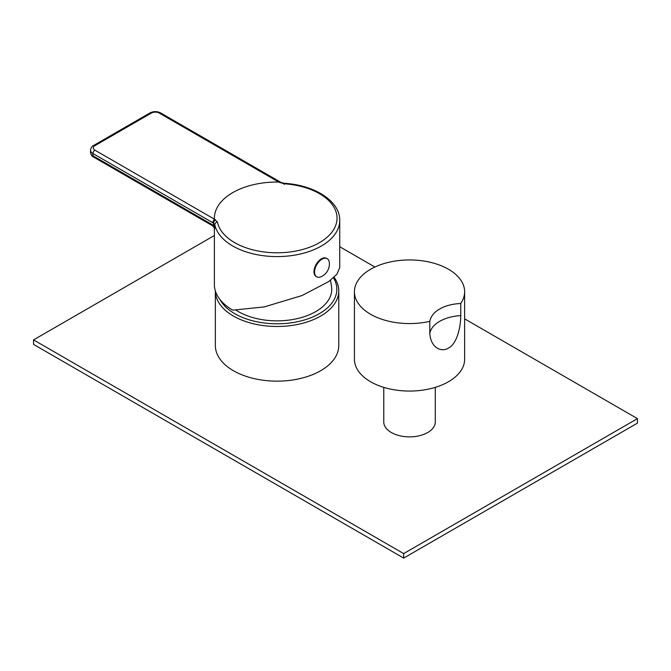 <?xml version="1.0" encoding="UTF-8"?>
<svg xmlns="http://www.w3.org/2000/svg" width="671" height="671" viewBox="0 0 671 671"><rect width="100%" height="100%" fill="white"/><g stroke="black" fill="none" stroke-linecap="round" stroke-linejoin="round"><path stroke-width="1.01" d="M448.488 381.74A55.097 31.814 180 0 1 388.442 388.635A55.097 31.814 180 0 1 354.431 359.245L354.431 291.759A55.097 31.814 180 0 1 370.568 269.264A55.097 31.814 0 0 1 430.614 262.369A55.097 31.814 0 0 1 464.626 291.759L464.626 359.245A55.097 31.814 0 0 1 448.488 381.74M448.488 347.997C442.759 352.116 431.042 349.365 429.792 333.479A34.439 19.878 180 0 1 460.759 315.596C460.574 332.38 454.686 345.456 448.488 347.997M464.626 291.759A55.097 31.814 0 0 1 460.759 303.46C451.994 303.988 444.982 305.842 439.723 309.012C434.171 312.116 430.866 316.226 429.792 321.342L429.792 333.479M429.792 321.342A55.097 31.814 180 0 1 354.431 291.759M460.759 303.46L460.759 315.596M435.286 387.368L435.286 422A25.758 14.871 180 0 1 419.383 435.739A25.758 14.871 180 0 1 391.31 432.518A25.758 14.871 180 0 1 383.77 422L383.77 387.368M214.385 235.496L33.55 339.895L403.682 553.592L637.45 418.629L464.626 318.851M374.871 267.033L339.736 246.743M338.771 290.862L338.771 345.523A61.715 35.63 180 0 1 300.675 378.436A61.715 35.63 180 0 1 233.424 370.719A61.715 35.63 180 0 1 215.349 345.523L215.349 290.887A61.715 35.63 0 0 0 233.424 316.058A61.715 35.63 0 0 0 300.675 323.774A61.715 35.63 0 0 0 338.771 290.862A61.715 35.63 0 0 0 334.074 277.232M33.55 339.895L33.55 344.399L403.682 558.096L403.682 553.592M403.682 558.096L637.45 423.124L637.45 418.629M219.912 299.425A59.786 34.515 0 0 0 234.783 313.692A59.786 34.515 0 0 0 308.92 318.49A59.786 34.515 0 0 0 333.445 277.819M330.551 280.226L331.65 287.431A54.687 31.571 180 0 1 299.459 318.088A54.687 31.571 180 0 1 238.39 311.612A54.687 31.571 180 0 1 236.1 310.203M215.5 219.794A2.751 1.61 -60.7 0 0 213.613 223.166L213.613 225.439A4.135 2.382 180 0 1 214.795 226.848L214.795 224.55L212.489 222.537L214.393 219.174L94.913 150.161A5.511 3.179 180 0 1 94.913 145.657L151.411 113.047A5.511 3.179 180 0 1 159.203 113.047L278.691 182.034A62.68 36.184 -0 0 0 214.401 219.149L217.471 222.126A59.979 34.632 180 0 0 234.649 242.642A59.979 34.632 180 0 0 319.471 242.642A59.979 34.632 180 0 0 319.471 193.667A59.979 34.632 180 0 0 283.934 183.753L278.691 182.034M278.733 182.026L280.084 181.908M214.795 226.848C214.619 229.75 214.494 229.792 214.426 226.983M93.537 157.048C92.036 156.502 91.046 154.959 90.543 152.409A8.262 4.772 180 0 0 92.967 155.781L213.613 225.439L212.464 225.708L93.537 157.048A2.751 1.594 -60 0 1 92.967 155.781L92.967 153.533A2.751 1.594 -60 0 1 94.913 150.161M284.244 184.458L284.11 183.292C314.447 184.995 340.122 201.09 339.736 220.407L339.736 267.687L336.783 274.338L328.698 281.602L301.95 295.584L264.215 306.924L232.736 310.153A62.68 36.184 180 0 1 214.385 284.563L214.385 228.358M313.978 271.688A10.468 6.047 -60 0 1 318.54 261.145A10.468 6.047 -60 0 1 326.609 258.343L327.196 258.679A10.468 6.047 -60 0 1 329.327 262.629A14.041 14.041 0 0 1 321.216 276.687A10.468 6.047 120 0 1 316.729 276.813L316.142 276.477A10.468 6.047 120 0 1 313.978 271.688M316.729 276.813A10.468 6.047 120 0 1 314.556 272.023A10.468 6.047 -60 0 1 319.128 261.489A10.468 6.047 -60 0 1 327.196 258.679M280.075 181.9L281.191 182.529A2.751 1.61 119.3 0 0 279.849 182.646M94.913 145.657A2.751 1.594 60 0 0 93.537 145.523L150.027 112.904A2.751 1.594 60 0 1 151.411 113.047M150.027 112.904C153.55 111.176 157.064 111.176 160.579 112.904A2.751 1.594 120 0 0 159.203 113.047M212.489 222.537L92.967 153.533A8.262 4.772 180 0 1 90.543 150.161L90.543 152.409M339.736 220.407A62.68 36.184 180 0 1 301.044 253.839A62.68 36.184 180 0 1 232.736 245.989A62.68 36.184 180 0 1 214.795 224.55A2.751 2.231 -11.3 0 1 217.471 222.126M281.191 182.529L284.11 183.292L283.934 183.753M160.579 112.904L280.084 181.9M214.385 228.132L212.472 225.708M93.537 145.523C92.036 146.068 91.046 147.612 90.543 150.161"/></g></svg>
